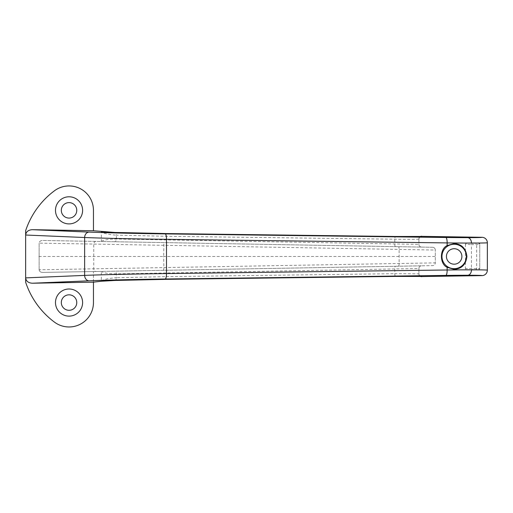 <?xml version="1.0" encoding="UTF-8"?>
<svg xmlns="http://www.w3.org/2000/svg" width="513" height="513" viewBox="0 0 513 513"><rect width="100%" height="100%" fill="white"/><g stroke="black" fill="none" stroke-linecap="round" stroke-linejoin="round"><path stroke-width="0.38" stroke-dasharray="2.56 1.92" d="M93.456 230.754L93.456 210.349A24.406 24.406 0 0 0 54.461 190.772A81.907 81.907 0 0 0 25.65 230.69L25.65 282.221A81.907 81.907 0 0 0 54.461 322.132A24.406 24.406 0 0 0 93.456 302.561L93.456 271.544L42.483 272.429C40.482 272.294 39.366 271.409 39.129 269.774L39.129 243.13C39.366 241.501 40.482 240.616 42.483 240.475L432.626 247.285A2.712 2.712 0 0 1 435.293 250.043L399.12 249.414A2.712 0.699 91 0 1 399.12 249.414L39.129 243.13C39.366 241.501 40.482 240.616 42.483 240.475L101.33 241.501C103.382 239.93 108.403 239.103 116.393 239.02L418.909 244.38A2.712 2.712 0 0 0 421.571 247.093L101.33 241.501L101.33 231.671C103.376 233.466 108.397 234.627 116.393 235.153L116.393 239.02C116.271 240.642 115.637 241.546 114.495 241.732M420.5 236.487A2.712 2.712 0 0 0 418.909 238.955L418.909 244.38A2.712 2.712 0 0 0 421.571 247.093L432.626 247.285A2.712 2.712 0 0 1 435.293 250.043L435.293 262.861L399.12 263.49A2.712 0.699 -91 0 0 399.12 263.49L39.129 269.774C39.366 271.409 40.482 272.294 42.483 272.429L432.626 265.619A2.712 2.712 0 0 0 435.293 262.861L435.293 250.043M69.043 310.288A7.727 7.727 0 0 0 76.77 302.561A7.727 7.727 0 0 0 69.043 294.828A7.727 7.727 0 0 0 61.316 302.561A7.727 7.727 0 0 0 69.043 310.288M69.043 218.076A7.727 7.727 0 0 0 76.77 210.349A7.727 7.727 0 0 0 69.043 202.616A7.727 7.727 0 0 0 61.316 210.349A7.727 7.727 0 0 0 69.043 218.076M69.043 223.905A13.562 13.562 0 0 0 82.606 210.349A13.562 13.562 0 0 0 69.043 196.787A13.562 13.562 0 0 0 55.481 210.349A13.562 13.562 0 0 0 69.043 223.905M420.5 276.417A2.712 2.712 0 0 1 418.909 273.948L418.909 268.523A2.712 2.712 0 0 1 421.571 265.811L432.626 265.619A2.712 2.712 0 0 0 435.293 262.861A2.712 2.712 0 0 1 432.626 265.619M454.165 264.182A7.727 7.727 0 0 0 461.892 256.455A7.727 7.727 0 0 0 454.165 248.722A7.727 7.727 0 0 0 446.438 256.455A7.727 7.727 0 0 0 454.165 264.182M466.817 242.893L465.419 244.246L471.421 244.637A1.353 1.308 -86.3 0 1 472.73 243.277L466.817 242.893L478.398 242.893L479.758 244.246L479.758 268.658L478.398 270.011A1.353 1.353 0 0 0 479.758 268.658M465.419 244.246L465.419 268.665L466.817 270.011L478.398 270.011M479.758 244.246A1.353 1.353 0 0 0 478.398 242.893M39.129 269.774L39.129 243.13M93.456 282.156L93.456 271.544L101.33 271.403C103.466 272.999 108.487 273.827 116.393 273.884L418.909 268.523L418.909 273.839L394.786 273.698L394.786 268.979A2.712 0.699 -91 0 1 395.44 266.273L101.33 271.403L101.33 281.239C103.504 279.393 108.525 278.232 116.393 277.751L116.393 273.884C116.227 272.147 115.598 271.242 114.495 271.172M418.909 268.523A2.712 2.712 0 0 1 421.571 265.811L395.44 266.273M418.909 238.955L418.909 239.071A32.537 0.616 -178.9 0 1 394.786 239.205L166.469 236.288L116.393 235.153C116.304 233.537 115.701 232.633 114.585 232.44M38.892 256.455L163.685 256.455L163.884 245.31A2.712 0.699 91 0 1 163.884 245.31A2.712 0.699 91 0 0 163.23 242.585M421.667 236.358A2.712 2.712 180 0 0 418.909 239.071L418.909 244.38M163.23 270.325A2.712 0.699 -91 0 0 163.884 267.613A2.712 0.699 -91 0 0 163.884 267.6L163.685 256.455L435.178 256.455M398.466 266.215A2.712 0.699 -91 0 0 399.12 263.502L399.12 249.414A2.712 0.699 91 0 0 398.466 246.689M418.909 273.948L418.909 273.839A2.712 2.712 180 0 0 421.667 276.552M466.817 270.011L472.73 269.626A1.353 1.308 -93.7 0 1 471.421 268.273L471.421 244.637L479.758 244.432L479.758 268.466L465.419 268.665M69.043 316.117A13.562 13.562 0 0 0 82.606 302.561A13.562 13.562 0 0 0 69.043 288.999A13.562 13.562 0 0 0 55.481 302.561A13.562 13.562 0 0 0 69.043 316.117M114.585 280.464C115.688 280.335 116.291 279.431 116.393 277.751L166.469 276.616L166.469 272.967A2.712 0.699 -91 0 1 167.123 270.255M96.008 241.411A2.712 2.219 91 0 0 93.738 244.085L93.738 268.825A2.712 2.219 -91 0 0 96.008 271.499M395.44 246.638A2.712 0.699 91 0 1 394.786 243.925L394.786 239.205A2.712 0.699 -89.3 0 1 395.51 236.493M167.123 242.649A2.712 0.699 91 0 1 166.469 239.943L166.469 236.288A2.712 0.699 -89.3 0 1 167.193 233.575M432.626 247.285A2.712 2.712 0 0 1 435.293 249.998M472.73 269.626L478.398 269.825M478.398 243.079L472.73 243.277M475.352 269.626A1.353 1.308 -86.3 0 0 476.66 268.273L476.66 244.637A1.353 1.308 -93.7 0 0 475.352 243.277M395.51 276.411A2.712 0.699 89.3 0 1 394.786 273.698L166.469 276.616A2.712 0.699 89.3 0 0 167.193 279.329M418.909 239.071C419.717 235.736 420.737 236.961 421.032 236.448M421.032 276.462C420.622 276 419.435 276.783 418.909 273.839"/><path stroke-width="0.77" d="M101.33 231.671L114.63 232.44L93.456 230.754L93.456 210.349A24.406 24.406 0 0 0 54.461 190.772A81.907 81.907 0 0 0 25.65 230.69L25.65 235.018L84.632 237.519A75.962 1.231 0.9 0 0 166.494 239.327A5.425 1.404 -89.3 0 0 165.186 233.902A70.544 1.231 -179 0 1 89.172 232.094L32.3 229.683C28.292 229.965 26.073 231.741 25.65 235.018L25.65 282.221A81.907 81.907 0 0 0 54.461 322.132A24.406 24.406 0 0 0 93.456 302.561L93.456 282.156L32.3 283.221C28.292 282.945 26.073 281.162 25.65 277.886L84.632 275.391A75.962 1.231 -0.9 0 1 166.494 273.576L166.494 239.327L447.144 242.912A54.231 0.853 0.9 0 0 471.46 243.072A54.237 0.853 0.9 0 0 487.35 242.72A5.425 5.425 0 0 0 482.021 237.301A48.812 0.853 -179 0 1 467.721 237.654A48.806 0.853 -179 0 1 445.835 237.493L165.186 233.902M93.456 230.754L32.3 229.683M69.043 223.905A13.562 13.562 0 0 0 82.606 210.349A13.562 13.562 0 0 0 69.043 196.787A13.562 13.562 0 0 0 55.481 210.349A13.562 13.562 0 0 0 69.043 223.905M114.585 232.44A56.975 0.994 1 0 0 167.219 233.575L395.536 236.493A35.25 0.616 1 0 0 421.667 236.358L482.021 237.301M114.585 280.464L101.33 281.239L114.585 280.464A56.975 0.994 -1 0 1 167.219 279.329L395.536 276.411A35.25 0.616 -1 0 1 421.667 276.552L482.021 275.609A48.812 0.853 179 0 0 467.721 275.257A48.806 0.853 179 0 0 445.835 275.417L165.186 279.001A70.544 1.231 179 0 0 89.172 280.81L32.3 283.221M421.667 276.661A2.712 2.712 0 0 1 420.5 276.417M421.667 236.243A2.712 2.712 0 0 0 420.5 236.487M165.186 279.001A5.425 1.404 89.3 0 0 166.494 273.576L447.144 269.992A54.231 0.853 -0.9 0 1 471.46 269.832A54.237 0.853 -0.9 0 1 487.35 270.184L487.35 242.72M487.35 270.184A5.425 5.425 0 0 1 482.021 275.609M69.043 310.288A7.727 7.727 0 0 0 76.77 302.561A7.727 7.727 0 0 0 69.043 294.828A7.727 7.727 0 0 0 61.316 302.561A7.727 7.727 0 0 0 69.043 310.288M69.043 202.616A7.727 7.727 0 0 0 61.316 210.349A7.727 7.727 0 0 0 69.043 218.076A7.727 7.727 0 0 0 76.77 210.349A7.727 7.727 0 0 0 69.043 202.616M420.91 236.474L395.523 236.493A2.712 0.699 -89.3 0 0 395.51 236.493A2.712 0.699 -89.3 0 0 395.523 236.493L167.206 233.575A2.712 0.699 -89.3 0 0 167.193 233.575A2.712 0.699 -89.3 0 0 167.206 233.575L114.668 232.447M69.043 316.117A13.562 13.562 0 0 0 82.606 302.561A13.562 13.562 0 0 0 69.043 288.999A13.562 13.562 0 0 0 55.481 302.561A13.562 13.562 0 0 0 69.043 316.117M454.165 248.722A7.727 7.727 0 0 0 446.438 256.455A7.727 7.727 0 0 0 454.165 264.182A7.727 7.727 0 0 0 461.892 256.455A7.727 7.727 0 0 0 454.165 248.722M447.144 267.311L454.165 269.338C461.674 268.818 465.932 264.535 466.92 256.481C465.945 248.395 461.694 244.092 454.165 243.566L447.144 245.592C439.538 248.882 439.538 264.022 447.144 267.311L447.144 269.992A5.425 1.404 89.3 0 1 445.835 275.417M101.33 281.239L93.456 282.156M454.165 268.658A12.203 12.203 0 0 0 466.368 256.455A12.203 12.203 0 0 0 454.165 244.246A12.203 12.203 0 0 0 441.962 256.455A12.203 12.203 0 0 0 454.165 268.658M420.91 276.436L395.523 276.411A2.712 0.699 89.3 0 1 395.51 276.411A2.712 0.699 89.3 0 1 395.523 276.411L167.206 279.329A2.712 0.699 89.3 0 1 167.193 279.329A2.712 0.699 89.3 0 1 167.206 279.329L114.668 280.464M89.172 280.81A5.425 4.444 87.6 0 1 84.632 275.391L84.632 237.519A5.425 4.444 -87.6 0 1 89.172 232.094M467.721 237.654A5.425 3.835 90 0 1 471.46 243.072M447.144 245.592L447.144 242.912A5.425 1.404 -89.3 0 0 445.835 237.493M471.46 269.832A5.425 3.835 90 0 1 467.721 275.257"/></g></svg>

